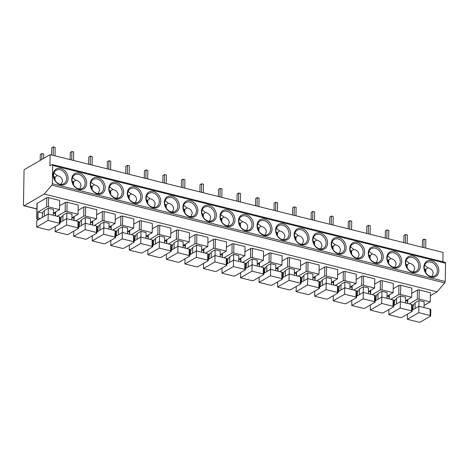 <?xml version="1.0" encoding="UTF-8"?>
<svg xmlns="http://www.w3.org/2000/svg" width="469" height="469" viewBox="0 0 469 469"><rect width="100%" height="100%" fill="white"/><g stroke="black" fill="none" stroke-linecap="round" stroke-linejoin="round"><path stroke-width="0.7" d="M50.13 154.635L24.066 169.766L23.45 204.924A1.29 0.627 -76 0 0 23.825 205.78A1.29 0.627 -76 0 0 24.112 205.721L44.238 194.043L51.854 185.155A1.29 0.627 -76 0 0 52.335 183.748L52.657 165.428A1.29 0.627 -76 0 0 52.282 164.572A1.29 0.627 -76 0 0 51.995 164.631L49.931 165.821L50.13 154.635L443.023 252.398L442.859 261.755M52.282 164.572L445.175 262.335A1.29 0.627 104 0 1 445.55 263.191L445.228 281.511A1.29 0.627 104 0 1 444.747 282.913L437.131 291.806L430.343 295.746M423.865 267.019A8.829 6.971 -120.1 0 1 431.486 260.694A8.829 6.971 -120.1 0 1 438.82 270.742A8.829 6.971 -120.1 0 1 431.199 277.073A8.829 6.971 -120.1 0 1 423.865 267.019M405.327 262.411A8.829 6.971 -120.1 0 1 412.949 256.08A8.829 6.971 -120.1 0 1 420.288 266.134A8.829 6.971 -120.1 0 1 412.661 272.46A8.829 6.971 -120.1 0 1 405.327 262.411M386.79 257.798A8.829 6.971 -120.1 0 1 394.411 251.466A8.829 6.971 -120.1 0 1 401.751 261.52A8.829 6.971 -120.1 0 1 394.13 267.846A8.829 6.971 -120.1 0 1 386.79 257.798M368.253 253.184A8.829 6.971 -120.1 0 1 375.88 246.858A8.829 6.971 -120.1 0 1 383.214 256.906A8.829 6.971 -120.1 0 1 375.593 263.238A8.829 6.971 -120.1 0 1 368.253 253.184M349.722 248.576A8.829 6.971 -120.1 0 1 357.343 242.244A8.829 6.971 -120.1 0 1 364.683 252.293A8.829 6.971 -120.1 0 1 357.056 258.624A8.829 6.971 -120.1 0 1 349.722 248.576M331.184 243.962A8.829 6.971 -120.1 0 1 338.806 237.631A8.829 6.971 -120.1 0 1 346.145 247.685A8.829 6.971 -120.1 0 1 338.524 254.01A8.829 6.971 -120.1 0 1 331.184 243.962M312.647 239.348A8.829 6.971 -120.1 0 1 320.274 233.023A8.829 6.971 -120.1 0 1 327.608 243.071A8.829 6.971 -120.1 0 1 319.987 249.402A8.829 6.971 -120.1 0 1 312.647 239.348M294.116 234.734A8.829 6.971 -120.1 0 1 301.737 228.409A8.829 6.971 -120.1 0 1 309.071 238.457A8.829 6.971 -120.1 0 1 301.45 244.789A8.829 6.971 -120.1 0 1 294.116 234.734M275.579 230.127A8.829 6.971 -120.1 0 1 283.2 223.795A8.829 6.971 -120.1 0 1 290.54 233.849A8.829 6.971 -120.1 0 1 282.913 240.175A8.829 6.971 -120.1 0 1 275.579 230.127M257.041 225.513A8.829 6.971 -120.1 0 1 264.668 219.187A8.829 6.971 -120.1 0 1 272.002 229.235A8.829 6.971 -120.1 0 1 264.381 235.567A8.829 6.971 -120.1 0 1 257.041 225.513M238.51 220.899A8.829 6.971 -120.1 0 1 246.131 214.573A8.829 6.971 -120.1 0 1 253.465 224.622A8.829 6.971 -120.1 0 1 245.844 230.953A8.829 6.971 -120.1 0 1 238.51 220.899M219.973 216.291A8.829 6.971 -120.1 0 1 227.594 209.96A8.829 6.971 -120.1 0 1 234.934 220.014A8.829 6.971 -120.1 0 1 227.307 226.339A8.829 6.971 -120.1 0 1 219.973 216.291M201.436 211.677A8.829 6.971 -120.1 0 1 209.057 205.346A8.829 6.971 -120.1 0 1 216.397 215.4A8.829 6.971 -120.1 0 1 208.775 221.731A8.829 6.971 -120.1 0 1 201.436 211.677M182.904 207.064A8.829 6.971 -120.1 0 1 190.525 200.738A8.829 6.971 -120.1 0 1 197.859 210.786A8.829 6.971 -120.1 0 1 190.238 217.118A8.829 6.971 -120.1 0 1 182.904 207.064M164.367 202.456A8.829 6.971 -120.1 0 1 171.988 196.124A8.829 6.971 -120.1 0 1 179.328 206.178A8.829 6.971 -120.1 0 1 171.701 212.504A8.829 6.971 -120.1 0 1 164.367 202.456M145.83 197.842A8.829 6.971 -120.1 0 1 153.451 191.51A8.829 6.971 -120.1 0 1 160.791 201.564A8.829 6.971 -120.1 0 1 153.17 207.89A8.829 6.971 -120.1 0 1 145.83 197.842M127.292 193.228A8.829 6.971 -120.1 0 1 134.92 186.902A8.829 6.971 -120.1 0 1 142.254 196.951A8.829 6.971 -120.1 0 1 134.632 203.282A8.829 6.971 -120.1 0 1 127.292 193.228M108.761 188.62A8.829 6.971 -120.1 0 1 116.382 182.289A8.829 6.971 -120.1 0 1 123.716 192.343A8.829 6.971 -120.1 0 1 116.095 198.668A8.829 6.971 -120.1 0 1 108.761 188.62M90.224 184.006A8.829 6.971 -120.1 0 1 97.845 177.675A8.829 6.971 -120.1 0 1 105.185 187.729A8.829 6.971 -120.1 0 1 97.564 194.055A8.829 6.971 -120.1 0 1 90.224 184.006M71.687 179.393A8.829 6.971 -120.1 0 1 79.314 173.067A8.829 6.971 -120.1 0 1 86.648 183.115A8.829 6.971 -120.1 0 1 79.027 189.447A8.829 6.971 -120.1 0 1 71.687 179.393M53.155 174.785A8.829 6.971 -120.1 0 1 60.777 168.453A8.829 6.971 -120.1 0 1 68.111 178.501A8.829 6.971 -120.1 0 1 60.489 184.833A8.829 6.971 -120.1 0 1 53.155 174.785M44.238 194.043L437.131 291.806M411.764 293.36L417.486 290.041A1.29 0.481 1 0 1 419.263 289.918L430.395 292.685L430.231 301.878L424.076 305.448M393.233 288.752L398.949 285.433A1.29 0.481 1 0 1 400.731 285.304L411.858 288.077L411.7 297.264L405.538 300.834M374.696 284.138L380.412 280.82A1.29 0.481 1 0 1 382.194 280.697L393.321 283.464L393.163 292.65L387.007 296.226M356.159 279.524L361.88 276.206A1.29 0.481 1 0 1 363.657 276.083L374.79 278.85L374.625 288.042L368.47 291.612M337.621 274.916L343.343 271.598A1.29 0.481 1 0 1 345.125 271.469L356.252 274.242L356.094 283.428L349.933 286.999M319.09 270.302L324.806 266.984A1.29 0.481 1 0 1 326.588 266.861L337.715 269.628L337.557 278.815L331.401 282.391M300.553 265.689L306.275 262.37A1.29 0.481 1 0 1 308.051 262.247L319.184 265.014L319.02 274.207L312.864 277.777M282.016 261.081L287.737 257.762A1.29 0.481 1 0 1 289.52 257.633L300.647 260.401L300.482 269.593L294.327 273.163M263.484 256.467L269.2 253.149A1.29 0.481 1 0 1 270.982 253.02L282.109 255.793L281.951 264.979L275.79 268.555M244.947 251.853L250.663 248.535A1.29 0.481 1 0 1 252.445 248.412L263.572 251.179L263.414 260.365L257.258 263.941M226.41 247.245L232.132 243.927A1.29 0.481 1 0 1 233.908 243.798L245.041 246.565L244.877 255.757L238.721 259.328M207.878 242.631L213.594 239.313A1.29 0.481 1 0 1 215.377 239.184L226.504 241.957L226.345 251.144L220.184 254.72M189.341 238.018L195.057 234.699A1.29 0.481 1 0 1 196.839 234.576L207.966 237.343L207.808 246.53L201.652 250.106M170.804 233.41L176.526 230.086A1.29 0.481 1 0 1 178.302 229.962L189.435 232.73L189.271 241.922L183.115 245.492M152.267 228.796L157.989 225.478A1.29 0.481 1 0 1 159.771 225.349L170.898 228.122L170.739 237.308L164.578 240.884M133.735 224.182L139.451 220.864A1.29 0.481 1 0 1 141.233 220.741L152.361 223.508L152.202 232.694L146.047 236.27M115.198 219.574L120.92 216.25A1.29 0.481 1 0 1 122.696 216.127L133.829 218.894L133.665 228.086L127.509 231.657M96.661 214.96L102.383 211.642A1.29 0.481 1 0 1 104.165 211.513L115.292 214.286L115.128 223.473L108.972 227.049M78.13 210.347L83.845 207.028A1.29 0.481 1 0 1 85.628 206.905L96.755 209.672L96.596 218.859L90.435 222.435M59.592 205.733L65.308 202.415A1.29 0.481 1 0 1 67.09 202.291L78.217 205.059L78.059 214.251L71.904 217.821M59.522 209.637L48.395 206.87A1.29 0.481 -179 0 0 46.613 206.993L38.042 211.97L37.936 217.962L36.904 218.56A1.29 0.481 -179 0 0 36.711 218.806L36.975 203.628A1.29 0.481 1 0 1 37.174 203.376L46.777 197.807A1.29 0.481 1 0 1 48.553 197.678L59.686 200.451L59.522 209.637L53.366 213.207M409.308 303.883L417.322 299.234A1.29 0.481 -179 0 1 419.104 299.105L430.231 301.878M412.269 305.084L413.418 305.372M424.04 307.553L424.14 301.784L419.034 300.512L415.147 302.769L415.047 308.496M415.135 303.379L413.588 304.275L412.708 309.857M419.034 300.512L418.928 306.28M412.175 310.161L418.887 306.269L430.196 309.083A1.29 0.481 1 0 1 430.806 309.505L430.694 315.895A1.29 0.481 -179 0 0 430.085 315.473L418.776 312.659L407.344 319.295L407.432 314.16M407.344 319.295L418.653 322.109A1.29 0.481 -179 0 0 420.435 321.986L430.495 316.147A1.29 0.481 -179 0 0 430.694 315.895M418.887 306.269L418.776 312.659M390.771 299.275L398.791 294.62A1.29 0.481 -179 0 1 400.567 294.497L411.7 297.264M393.731 300.471L394.88 300.758M405.503 302.939L405.603 297.17L400.497 295.898L396.61 298.155L396.51 303.889M396.598 298.765L395.05 299.662L394.177 305.243M400.497 295.898L400.397 301.667M393.643 305.554L400.35 301.655L411.665 304.469A1.29 0.481 1 0 1 412.269 304.891L412.157 311.281A1.29 0.481 -179 0 0 411.553 310.865L400.239 308.051L388.807 314.681L388.901 309.552M388.807 314.681L400.121 317.495A1.29 0.481 -179 0 0 401.898 317.372L411.958 311.533A1.29 0.481 -179 0 0 412.157 311.281M400.35 301.655L400.239 308.051M372.234 294.661L380.253 290.006A1.29 0.481 -179 0 1 382.036 289.883L393.163 292.65M375.194 295.857L376.343 296.144M386.966 298.325L387.072 292.556L381.959 291.284L378.073 293.541L377.973 299.275M378.061 294.151L376.519 295.048L375.64 300.629M381.959 291.284L381.86 297.053M375.106 300.94L381.819 297.047L393.128 299.861A1.29 0.481 1 0 1 393.731 300.277L393.62 306.673A1.29 0.481 -179 0 0 393.016 306.251L381.707 303.437L370.276 310.073L370.363 304.938M370.276 310.073L381.584 312.887A1.29 0.481 -179 0 0 383.366 312.759L393.427 306.919A1.29 0.481 -179 0 0 393.62 306.673M381.819 297.047L381.707 303.437M353.702 290.047L361.716 285.398A1.29 0.481 -179 0 1 363.498 285.269L374.625 288.042M356.657 291.249L357.812 291.536M368.435 293.717L368.534 287.948L363.428 286.676L359.541 288.927L359.436 294.661M359.53 289.543L357.982 290.44L357.102 296.021M363.428 286.676L363.323 292.445M356.569 296.326L363.282 292.433L374.59 295.247A1.29 0.481 1 0 1 375.2 295.669L375.089 302.059A1.29 0.481 -179 0 0 374.479 301.637L363.17 298.823L351.738 305.46L351.826 300.324M351.738 305.46L363.047 308.274A1.29 0.481 -179 0 0 364.829 308.151L374.889 302.312A1.29 0.481 -179 0 0 375.089 302.059M363.282 292.433L363.17 298.823M335.165 285.439L343.185 280.784A1.29 0.481 -179 0 1 344.961 280.661L356.094 283.428M338.126 286.635L339.275 286.922M349.897 289.103L349.997 283.335L344.891 282.062L341.004 284.32L340.904 290.053M340.992 284.929L339.445 285.826L338.565 291.407M344.891 282.062L344.791 287.831M338.038 291.718L344.744 287.819L356.059 290.633A1.29 0.481 1 0 1 356.663 291.056L356.551 297.446A1.29 0.481 -179 0 0 355.948 297.029L344.633 294.215L333.201 300.846L333.295 295.71M333.201 300.846L344.516 303.66A1.29 0.481 -179 0 0 346.292 303.537L356.352 297.698A1.29 0.481 -179 0 0 356.551 297.446M344.744 287.819L344.633 294.215M316.628 280.825L324.648 276.171A1.29 0.481 -179 0 1 326.43 276.048L337.557 278.815M319.588 282.021L320.737 282.309M331.36 284.49L331.46 278.721L326.354 277.449L322.467 279.706L322.367 285.439M322.455 280.315L320.913 281.212L320.034 286.793M326.354 277.449L326.254 283.217M319.5 287.104L326.213 283.212L337.522 286.026A1.29 0.481 1 0 1 338.126 286.442L338.014 292.838A1.29 0.481 -179 0 0 337.41 292.416L326.102 289.602L314.67 296.238L314.758 291.102M314.67 296.238L325.978 299.052A1.29 0.481 -179 0 0 327.761 298.923L337.821 293.084A1.29 0.481 -179 0 0 338.014 292.838M326.213 283.212L326.102 289.602M298.096 276.212L306.11 271.563A1.29 0.481 -179 0 1 307.893 271.434L319.02 274.207M301.051 277.413L302.2 277.695M312.829 279.876L312.929 274.107L307.816 272.841L303.93 275.092L303.83 280.825M303.924 275.708L302.376 276.604L301.497 282.18M307.816 272.841L307.717 278.609M300.963 282.49L307.676 278.598L318.984 281.412A1.29 0.481 1 0 1 319.594 281.834L319.483 288.224A1.29 0.481 -179 0 0 318.873 287.802L307.564 284.988L296.132 291.624L296.22 286.489M296.132 291.624L307.441 294.438A1.29 0.481 -179 0 0 309.223 294.315L319.283 288.476A1.29 0.481 -179 0 0 319.483 288.224M307.676 278.598L307.564 284.988M279.559 271.604L287.573 266.949A1.29 0.481 -179 0 1 289.355 266.826L300.482 269.593M282.52 272.8L283.669 273.087M294.292 275.268L294.391 269.499L289.285 268.227L285.398 270.484L285.299 276.218M285.387 271.094L283.839 271.991L282.959 277.572M289.285 268.227L289.185 273.996M282.432 277.877L289.139 273.984L300.453 276.798A1.29 0.481 1 0 1 301.057 277.22L300.946 283.61A1.29 0.481 -179 0 0 300.342 283.194L289.027 280.38L277.595 287.01L277.683 281.875M277.595 287.01L288.91 289.824A1.29 0.481 -179 0 0 290.686 289.701L300.746 283.862A1.29 0.481 -179 0 0 300.946 283.61M289.139 273.984L289.027 280.38M261.022 266.99L269.042 262.335A1.29 0.481 -179 0 1 270.818 262.212L281.951 264.979M263.983 268.186L265.132 268.473M275.754 270.654L275.854 264.885L270.748 263.613L266.861 265.87L266.761 271.604M266.849 266.48L265.302 267.377L264.428 272.958M270.748 263.613L270.648 269.382M263.895 273.269L270.607 269.37L281.916 272.19A1.29 0.481 1 0 1 282.52 272.606L282.408 279.002A1.29 0.481 -179 0 0 281.805 278.58L270.49 275.766L259.058 282.402L259.152 277.267M259.058 282.402L270.373 285.216A1.29 0.481 -179 0 0 272.155 285.088L282.215 279.248A1.29 0.481 -179 0 0 282.408 279.002M270.607 269.37L270.49 275.766M242.491 262.376L250.505 257.727A1.29 0.481 -179 0 1 252.287 257.598L263.414 260.365M245.445 263.578L246.594 263.859M257.223 266.04L257.323 260.272L252.211 259.005L248.324 261.256L248.224 266.99M248.318 261.872L246.77 262.769L245.891 268.344M252.211 259.005L252.111 264.774M245.357 268.655L252.07 264.762L263.379 267.576A1.29 0.481 1 0 1 263.988 267.998L263.877 274.388A1.29 0.481 -179 0 0 263.267 273.966L251.959 271.152L240.527 277.789L240.615 272.653M240.527 277.789L251.835 280.603A1.29 0.481 -179 0 0 253.618 280.474L263.678 274.641A1.29 0.481 -179 0 0 263.877 274.388M252.07 264.762L251.959 271.152M223.953 257.768L231.967 253.113A1.29 0.481 -179 0 1 233.75 252.984L244.877 255.757M226.914 258.964L228.063 259.251M238.686 261.432L238.785 255.664L233.679 254.391L229.792 256.649L229.693 262.382M229.781 257.258L228.233 258.155L227.354 263.736M233.679 254.391L233.574 260.16M226.82 264.041L233.533 260.148L244.841 262.962A1.29 0.481 1 0 1 245.451 263.385L245.34 269.775A1.29 0.481 -179 0 0 244.73 269.358L233.421 266.539L221.989 273.175L222.077 268.039M221.989 273.175L233.298 275.989A1.29 0.481 -179 0 0 235.08 275.866L245.14 270.027A1.29 0.481 -179 0 0 245.34 269.775M233.533 260.148L233.421 266.539M205.416 253.154L213.436 248.5A1.29 0.481 -179 0 1 215.212 248.377L226.345 251.144M208.377 254.35L209.526 254.638M220.149 256.819L220.248 251.05L215.142 249.778L211.255 252.035L211.156 257.768M211.243 252.644L209.696 253.541L208.822 259.123M215.142 249.778L215.042 255.546M208.289 259.433L214.995 255.535L226.31 258.355A1.29 0.481 1 0 1 226.914 258.771L226.803 265.167A1.29 0.481 -179 0 0 226.199 264.745L214.884 261.931L203.452 268.561L203.546 263.431M203.452 268.561L214.767 271.381A1.29 0.481 -179 0 0 216.543 271.252L226.603 265.413A1.29 0.481 -179 0 0 226.803 265.167M214.995 255.535L214.884 261.931M186.885 248.541L194.899 243.892A1.29 0.481 -179 0 1 196.681 243.763L207.808 246.53M189.839 249.743L190.989 250.024M201.611 252.205L201.717 246.436L196.605 245.17L192.718 247.421L192.618 253.154M192.706 248.037L191.164 248.933L190.285 254.509M196.605 245.17L196.505 250.938M189.752 254.819L196.464 250.927L207.773 253.741A1.29 0.481 1 0 1 208.377 254.163L208.265 260.553A1.29 0.481 -179 0 0 207.661 260.131L196.353 257.317L184.921 263.953L185.009 258.818M184.921 263.953L196.23 266.767A1.29 0.481 -179 0 0 198.012 266.638L208.072 260.805A1.29 0.481 -179 0 0 208.265 260.553M196.464 250.927L196.353 257.317M168.348 243.927L176.362 239.278A1.29 0.481 -179 0 1 178.144 239.149L189.271 241.922M171.302 245.129L172.457 245.416M183.08 247.597L183.18 241.828L178.073 240.556L174.187 242.813L174.081 248.547M174.175 243.423L172.627 244.32L171.748 249.901M178.073 240.556L177.968 246.325M171.214 250.206L177.927 246.313L189.236 249.127A1.29 0.481 1 0 1 189.845 249.549L189.734 255.939A1.29 0.481 -179 0 0 189.124 255.517L177.815 252.703L166.384 259.339L166.472 254.204M166.384 259.339L177.692 262.153A1.29 0.481 -179 0 0 179.475 262.03L189.535 256.191A1.29 0.481 -179 0 0 189.734 255.939M177.927 246.313L177.815 252.703M149.81 239.319L157.83 234.664A1.29 0.481 -179 0 1 159.607 234.541L170.739 237.308M152.771 240.515L153.92 240.802M164.543 242.983L164.642 237.214L159.536 235.942L155.649 238.199L155.55 243.933M155.638 238.809L154.09 239.706L153.211 245.287M159.536 235.942L159.437 241.711M152.683 245.598L159.39 241.699L170.704 244.513A1.29 0.481 1 0 1 171.308 244.935L171.197 251.331A1.29 0.481 -179 0 0 170.593 250.909L159.278 248.095L147.846 254.726L147.94 249.596M147.846 254.726L159.161 257.54A1.29 0.481 -179 0 0 160.937 257.417L170.997 251.577A1.29 0.481 -179 0 0 171.197 251.331M159.39 241.699L159.278 248.095M131.273 234.705L139.293 230.05A1.29 0.481 -179 0 1 141.075 229.927L152.202 232.694M134.234 235.901L135.383 236.188M146.006 238.369L146.105 232.601L140.999 231.328L137.112 233.585L137.012 239.319M137.1 234.201L135.559 235.098L134.679 240.673M140.999 231.328L140.899 237.103M134.146 240.984L140.858 237.091L152.167 239.905A1.29 0.481 1 0 1 152.771 240.327L152.66 246.717A1.29 0.481 -179 0 0 152.056 246.295L140.747 243.481L129.315 250.118L129.403 244.982M129.315 250.118L140.624 252.932A1.29 0.481 -179 0 0 142.406 252.803L152.466 246.964A1.29 0.481 -179 0 0 152.66 246.717M140.858 237.091L140.747 243.481M112.742 230.091L120.756 225.442A1.29 0.481 -179 0 1 122.538 225.313L133.665 228.086M115.696 231.293L116.845 231.58M127.474 233.761L127.574 227.993L122.462 226.72L118.575 228.978L118.475 234.705M118.569 229.587L117.021 230.484L116.142 236.065M122.462 226.72L122.362 232.489M115.609 236.37L122.321 232.477L133.63 235.291A1.29 0.481 1 0 1 134.24 235.714L134.128 242.104A1.29 0.481 -179 0 0 133.518 241.682L122.21 238.868L110.778 245.504L110.866 240.368M110.778 245.504L122.087 248.318A1.29 0.481 -179 0 0 123.869 248.195L133.929 242.356A1.29 0.481 -179 0 0 134.128 242.104M122.321 232.477L122.21 238.868M94.205 225.483L102.219 220.829A1.29 0.481 -179 0 1 104.001 220.706L115.128 223.473M97.165 226.679L98.314 226.967M108.937 229.148L109.037 223.379L103.93 222.107L100.044 224.364L99.944 230.097M100.032 224.973L98.484 225.87L97.605 231.452M103.93 222.107L103.831 227.875M97.077 231.762L103.784 227.864L115.098 230.678A1.29 0.481 1 0 1 115.702 231.1L115.591 237.49A1.29 0.481 -179 0 0 114.987 237.074L103.672 234.26L92.241 240.89L92.329 235.76M92.241 240.89L103.555 243.704A1.29 0.481 -179 0 0 105.332 243.581L115.392 237.742A1.29 0.481 -179 0 0 115.591 237.49M103.784 227.864L103.672 234.26M75.667 220.87L83.687 216.215A1.29 0.481 -179 0 1 85.464 216.092L96.596 218.859M78.628 222.066L79.777 222.353M90.4 224.534L90.499 218.765L85.393 217.493L81.506 219.75L81.407 225.483M81.495 220.36L79.953 221.262L79.073 226.838M85.393 217.493L85.294 223.262M78.54 227.148L85.252 223.256L96.561 226.07A1.29 0.481 1 0 1 97.165 226.486L97.054 232.882A1.29 0.481 -179 0 0 96.45 232.46L85.135 229.646L73.703 236.282L73.797 231.147M73.703 236.282L85.018 239.096A1.29 0.481 -179 0 0 86.8 238.967L96.86 233.128A1.29 0.481 -179 0 0 97.054 232.882M85.252 223.256L85.135 229.646M57.136 216.256L65.15 211.607A1.29 0.481 -179 0 1 66.932 211.478L78.059 214.251M60.091 217.458L61.24 217.745M71.868 219.926L71.968 214.157L66.856 212.885L62.969 215.142L62.869 220.87M62.963 215.752L61.416 216.649L60.536 222.23M66.856 212.885L66.756 218.654M60.003 222.535L66.715 218.642L78.024 221.456A1.29 0.481 1 0 1 78.634 221.878L78.522 228.268A1.29 0.481 -179 0 0 77.913 227.846L66.604 225.032L55.172 231.668L55.26 226.533M55.172 231.668L66.481 234.482A1.29 0.481 -179 0 0 68.263 234.359L78.323 228.52A1.29 0.481 -179 0 0 78.522 228.268M66.715 218.642L66.604 225.032M38.042 211.97L42.708 213.131M53.331 215.312L53.431 209.543L48.325 208.271L44.438 210.528L44.338 216.262M44.426 211.138L42.878 212.035L41.999 217.616M48.325 208.271L48.219 214.04M59.493 216.842A1.29 0.481 1 0 1 60.096 217.264L59.985 223.654A1.29 0.481 -179 0 0 59.375 223.238L48.067 220.424L36.635 227.055L36.746 220.665L48.178 214.028L59.493 216.842L59.375 223.238M36.635 227.055L47.944 229.869A1.29 0.481 -179 0 0 49.726 229.746L59.786 223.906A1.29 0.481 -179 0 0 59.985 223.654M48.178 214.028L48.067 220.424M36.711 218.806A1.29 0.481 -179 0 0 37.315 219.228L38.646 219.562M37.936 217.962L40.363 218.566M422.323 247.245L422.446 240.058L424.046 239.131L425.87 239.583L425.723 248.089M423.9 247.638L424.046 239.131M403.786 242.631L403.915 235.444L405.515 234.518L407.338 234.969L407.186 243.481M405.363 243.024L405.515 234.518M385.248 238.023L385.377 230.836L386.978 229.904L388.801 230.361L388.654 238.868M386.831 238.416L386.978 229.904M366.717 233.41L366.84 226.222L368.441 225.296L370.264 225.747L370.117 234.254M368.294 233.802L368.441 225.296M348.18 228.796L348.303 221.608L349.903 220.682L351.732 221.133L351.58 229.646M349.757 229.189L349.903 220.682M329.643 224.188L329.771 217L331.372 216.068L333.195 216.526L333.049 225.032M331.22 224.581L331.372 216.068M311.111 219.574L311.234 212.387L312.835 211.46L314.658 211.912L314.511 220.418M312.688 219.967L312.835 211.46M292.574 214.96L292.697 207.773L294.298 206.847L296.127 207.298L295.974 215.81M294.151 215.353L294.298 206.847M274.037 210.352L274.166 203.165L275.766 202.233L277.589 202.69L277.443 211.197M275.614 210.745L275.766 202.233M255.505 205.739L255.628 198.551L257.229 197.619L259.052 198.076L258.906 206.583M257.082 206.131L257.229 197.619M236.968 201.125L237.091 193.937L238.692 193.011L240.515 193.463L240.368 201.975M238.545 201.518L238.692 193.011M218.431 196.517L218.56 189.329L220.16 188.397L221.984 188.855L221.831 197.361M220.008 196.904L220.16 188.397M199.894 191.903L200.023 184.716L201.623 183.784L203.446 184.241L203.3 192.747M201.477 192.296L201.623 183.784M181.362 187.289L181.485 180.102L183.086 179.176L184.909 179.627L184.763 188.139M182.939 187.682L183.086 179.176M162.825 182.676L162.948 175.488L164.549 174.562L166.378 175.013L166.225 183.526M164.402 183.068L164.549 174.562M144.288 178.068L144.417 170.88L146.017 169.948L147.841 170.405L147.694 178.912M145.865 178.46L146.017 169.948M125.756 173.454L125.88 166.266L127.48 165.34L129.303 165.792L129.157 174.298M127.334 173.847L127.48 165.34M107.219 168.84L107.342 161.653L108.943 160.726L110.772 161.178L110.62 169.69M108.796 169.233L108.943 160.726M88.682 164.232L88.811 157.045L90.411 156.113L92.235 156.57L92.088 165.076M90.259 164.625L90.411 156.113M70.151 159.618L70.274 152.431L71.874 151.505L73.697 151.956L73.551 160.462M71.728 160.011L71.874 151.505M43.652 158.393L43.728 153.979L41.905 153.527L41.805 159.472M40.205 160.398L40.305 154.453L41.905 153.527M51.613 155.005L51.737 147.817L53.337 146.891L55.16 147.342L55.014 155.855M53.19 155.397L53.337 146.891M424.205 267.582A7.75 6.12 -120.1 0 1 426.878 262.511A7.75 6.12 -120.1 0 1 433.79 263.49A7.75 6.12 -120.1 0 1 437.337 270.848A7.75 6.12 -120.1 0 1 434.663 275.919A7.75 6.12 -120.1 0 1 427.751 274.94A7.75 6.12 -120.1 0 1 424.205 267.582M424.293 268.948L425.793 269.323L427.886 267.817C431.058 268.544 432.828 270.355 433.192 273.251L431.92 276.587M425.295 271.956L425.336 269.587L425.793 269.323L425.735 272.706M424.633 265.243L427.886 267.817M425.336 269.587L424.363 269.347M405.667 262.968A7.75 6.12 -120.1 0 1 408.347 257.897A7.75 6.12 -120.1 0 1 415.258 258.876A7.75 6.12 -120.1 0 1 418.805 266.234A7.75 6.12 -120.1 0 1 416.126 271.305A7.75 6.12 -120.1 0 1 409.214 270.326A7.75 6.12 -120.1 0 1 405.667 262.968M405.761 264.334L407.262 264.709L409.349 263.203C412.521 263.93 414.291 265.741 414.66 268.643L413.382 271.973M406.758 267.348L406.805 264.973L407.262 264.709L407.198 268.092M406.095 260.629L409.349 263.203M406.805 264.973L405.826 264.733M387.13 258.355A7.75 6.12 -120.1 0 1 389.809 253.283A7.75 6.12 -120.1 0 1 396.721 254.268A7.75 6.12 -120.1 0 1 400.268 261.626A7.75 6.12 -120.1 0 1 397.589 266.697A7.75 6.12 -120.1 0 1 390.677 265.712A7.75 6.12 -120.1 0 1 387.13 258.355M387.224 259.726L388.725 260.096L390.812 258.589C393.989 259.316 395.754 261.133 396.123 264.029L394.851 267.359M388.226 262.734L388.268 260.365L388.725 260.096L388.666 263.478M387.564 256.015L390.812 258.589M388.268 260.365L387.294 260.119M368.599 253.747A7.75 6.12 -120.1 0 1 371.272 248.676A7.75 6.12 -120.1 0 1 378.184 249.655A7.75 6.12 -120.1 0 1 381.731 257.012A7.75 6.12 -120.1 0 1 379.058 262.083A7.75 6.12 -120.1 0 1 372.14 261.104A7.75 6.12 -120.1 0 1 368.599 253.747M368.687 255.113L370.188 255.488L372.28 253.981C375.452 254.708 377.223 256.52 377.586 259.416L376.314 262.751M369.689 258.12L369.73 255.752L370.188 255.488L370.129 258.87M369.027 251.407L372.28 253.981M369.73 255.752L368.757 255.511M350.062 249.133A7.75 6.12 -120.1 0 1 352.735 244.062A7.75 6.12 -120.1 0 1 359.653 245.041A7.75 6.12 -120.1 0 1 363.194 252.398A7.75 6.12 -120.1 0 1 360.52 257.469A7.75 6.12 -120.1 0 1 353.608 256.49A7.75 6.12 -120.1 0 1 350.062 249.133M350.155 250.499L351.65 250.874L353.743 249.367C356.915 250.094 358.685 251.906 359.055 254.808L357.777 258.138M351.152 253.512L351.193 251.138L351.65 250.874L351.592 254.257M350.49 246.794L353.743 249.367M351.193 251.138L350.22 250.897M331.524 244.519A7.75 6.12 -120.1 0 1 334.204 239.448A7.75 6.12 -120.1 0 1 341.115 240.433A7.75 6.12 -120.1 0 1 344.662 247.79A7.75 6.12 -120.1 0 1 341.983 252.855A7.75 6.12 -120.1 0 1 335.071 251.876A7.75 6.12 -120.1 0 1 331.524 244.519M331.618 245.891L333.119 246.26L335.206 244.754C338.378 245.48 340.148 247.298 340.517 250.194L339.245 253.524M332.621 248.898L332.662 246.53L333.119 246.26L333.06 249.643M331.958 242.18L335.206 244.754M332.662 246.53L331.689 246.284M312.987 239.905A7.75 6.12 -120.1 0 1 315.666 234.84A7.75 6.12 -120.1 0 1 322.578 235.819A7.75 6.12 -120.1 0 1 326.125 243.177A7.75 6.12 -120.1 0 1 323.446 248.248A7.75 6.12 -120.1 0 1 316.534 247.263A7.75 6.12 -120.1 0 1 312.987 239.905M313.081 241.277L314.582 241.652L316.669 240.14C319.846 240.873 321.617 242.684 321.98 245.58L320.708 248.916M314.083 244.285L314.124 241.916L314.582 241.652L314.523 245.035M313.421 237.572L316.669 240.14M314.124 241.916L313.151 241.676M294.456 235.297A7.75 6.12 -120.1 0 1 297.129 230.226A7.75 6.12 -120.1 0 1 304.041 231.205A7.75 6.12 -120.1 0 1 307.588 238.563A7.75 6.12 -120.1 0 1 304.914 243.634A7.75 6.12 -120.1 0 1 298.003 242.655A7.75 6.12 -120.1 0 1 294.456 235.297M294.544 236.663L296.045 237.038L298.137 235.532C301.309 236.259 303.08 238.07 303.443 240.972L302.171 244.302M295.546 239.677L295.587 237.302L296.045 237.038L295.986 240.421M294.884 232.958L298.137 235.532M295.587 237.302L294.614 237.062M275.919 230.684A7.75 6.12 -120.1 0 1 278.598 225.612A7.75 6.12 -120.1 0 1 285.51 226.597A7.75 6.12 -120.1 0 1 289.056 233.955A7.75 6.12 -120.1 0 1 286.377 239.02A7.75 6.12 -120.1 0 1 279.465 238.041A7.75 6.12 -120.1 0 1 275.919 230.684M276.012 232.055L277.513 232.425L279.6 230.918C282.772 231.645 284.542 233.462 284.912 236.358L283.634 239.688M277.015 235.063L277.056 232.694L277.513 232.425L277.455 235.807M276.347 228.344L279.6 230.918M277.056 232.694L276.077 232.448M257.381 226.07A7.75 6.12 -120.1 0 1 260.061 221.005A7.75 6.12 -120.1 0 1 266.972 221.984A7.75 6.12 -120.1 0 1 270.519 229.341A7.75 6.12 -120.1 0 1 267.84 234.412A7.75 6.12 -120.1 0 1 260.928 233.427A7.75 6.12 -120.1 0 1 257.381 226.07M257.475 227.442L258.976 227.817L261.063 226.304C264.24 227.037 266.011 228.849 266.374 231.745L265.102 235.08M258.478 230.449L258.519 228.081L258.976 227.817L258.917 231.199M257.815 223.736L261.063 226.304M258.519 228.081L257.545 227.84M238.85 221.462A7.75 6.12 -120.1 0 1 241.523 216.391A7.75 6.12 -120.1 0 1 248.435 217.37A7.75 6.12 -120.1 0 1 251.982 224.727A7.75 6.12 -120.1 0 1 249.309 229.798A7.75 6.12 -120.1 0 1 242.397 228.819A7.75 6.12 -120.1 0 1 238.85 221.462M238.938 222.828L240.439 223.203L242.532 221.696C245.703 222.423 247.474 224.235 247.837 227.131L246.565 230.467M239.94 225.841L239.981 223.467L240.439 223.203L240.38 226.586M239.278 219.123L242.532 221.696M239.981 223.467L239.008 223.226M220.313 216.848A7.75 6.12 -120.1 0 1 222.992 211.777A7.75 6.12 -120.1 0 1 229.904 212.756A7.75 6.12 -120.1 0 1 233.451 220.119A7.75 6.12 -120.1 0 1 230.771 225.184A7.75 6.12 -120.1 0 1 223.86 224.205A7.75 6.12 -120.1 0 1 220.313 216.848M220.407 218.22L221.907 218.589L223.994 217.083C227.166 217.809 228.936 219.627 229.306 222.523L228.028 225.853M221.409 221.227L221.45 218.859L221.907 218.589L221.843 221.972M220.741 214.509L223.994 217.083M221.45 218.859L220.471 218.613M201.776 212.234A7.75 6.12 -120.1 0 1 204.455 207.163A7.75 6.12 -120.1 0 1 211.367 208.148A7.75 6.12 -120.1 0 1 214.913 215.506A7.75 6.12 -120.1 0 1 212.234 220.577A7.75 6.12 -120.1 0 1 205.322 219.592A7.75 6.12 -120.1 0 1 201.776 212.234M201.869 213.606L203.37 213.981L205.457 212.469C208.635 213.202 210.399 215.013 210.769 217.909L209.496 221.239M202.872 216.614L202.913 214.245L203.37 213.981L203.312 217.364M202.209 209.901L205.457 212.469M202.913 214.245L201.94 213.999M183.244 207.626A7.75 6.12 -120.1 0 1 185.917 202.555A7.75 6.12 -120.1 0 1 192.829 203.534A7.75 6.12 -120.1 0 1 196.376 210.892A7.75 6.12 -120.1 0 1 193.703 215.963A7.75 6.12 -120.1 0 1 186.785 214.984A7.75 6.12 -120.1 0 1 183.244 207.626M183.332 208.992L184.833 209.367L186.926 207.861C190.097 208.588 191.868 210.399 192.231 213.295L190.959 216.631M184.335 212.006L184.376 209.631L184.833 209.367L184.774 212.75M183.672 205.287L186.926 207.861M184.376 209.631L183.402 209.391M164.707 203.013A7.75 6.12 -120.1 0 1 167.38 197.941A7.75 6.12 -120.1 0 1 174.298 198.92A7.75 6.12 -120.1 0 1 177.839 206.278A7.75 6.12 -120.1 0 1 175.166 211.349A7.75 6.12 -120.1 0 1 168.254 210.37A7.75 6.12 -120.1 0 1 164.707 203.013M164.801 204.384L166.296 204.754L168.389 203.247C171.56 203.974 173.331 205.785 173.7 208.687L172.422 212.017M165.797 207.392L165.838 205.017L166.296 204.754L166.237 208.136M165.135 200.673L168.389 203.247M165.838 205.017L164.865 204.777M146.17 198.399A7.75 6.12 -120.1 0 1 148.849 193.328A7.75 6.12 -120.1 0 1 155.761 194.313A7.75 6.12 -120.1 0 1 159.308 201.67A7.75 6.12 -120.1 0 1 156.628 206.741A7.75 6.12 -120.1 0 1 149.717 205.756A7.75 6.12 -120.1 0 1 146.17 198.399M146.264 199.771L147.764 200.146L149.851 198.633C153.023 199.366 154.793 201.178 155.163 204.074L153.891 207.404M147.266 202.778L147.307 200.41L147.764 200.146L147.706 203.528M146.604 196.06L149.851 198.633M147.307 200.41L146.334 200.163M127.632 193.791A7.75 6.12 -120.1 0 1 130.312 188.72A7.75 6.12 -120.1 0 1 137.224 189.699A7.75 6.12 -120.1 0 1 140.77 197.056A7.75 6.12 -120.1 0 1 138.091 202.127A7.75 6.12 -120.1 0 1 131.179 201.148A7.75 6.12 -120.1 0 1 127.632 193.791M127.726 195.157L129.227 195.532L131.314 194.025C134.492 194.752 136.262 196.564 136.626 199.46L135.353 202.796M128.729 198.164L128.77 195.796L129.227 195.532L129.168 198.915M128.066 191.452L131.314 194.025M128.77 195.796L127.797 195.555M109.101 189.177A7.75 6.12 -120.1 0 1 111.774 184.106A7.75 6.12 -120.1 0 1 118.692 185.085A7.75 6.12 -120.1 0 1 122.233 192.442A7.75 6.12 -120.1 0 1 119.56 197.513A7.75 6.12 -120.1 0 1 112.648 196.534A7.75 6.12 -120.1 0 1 109.101 189.177M109.189 190.543L110.69 190.918L112.783 189.412C115.954 190.138 117.725 191.95 118.088 194.852L116.816 198.182M110.192 193.556L110.233 191.182L110.69 190.918L110.631 194.301M109.529 186.838L112.783 189.412M110.233 191.182L109.259 190.942M90.564 184.563A7.75 6.12 -120.1 0 1 93.243 179.492A7.75 6.12 -120.1 0 1 100.155 180.477A7.75 6.12 -120.1 0 1 103.702 187.834A7.75 6.12 -120.1 0 1 101.023 192.906A7.75 6.12 -120.1 0 1 94.111 191.921A7.75 6.12 -120.1 0 1 90.564 184.563M90.658 185.935L92.159 186.304L94.246 184.798C97.417 185.531 99.188 187.342 99.557 190.238L98.285 193.568M91.66 188.943L91.701 186.574L92.159 186.304L92.1 189.693M90.992 182.224L94.246 184.798M91.701 186.574L90.722 186.328M72.027 179.955A7.75 6.12 -120.1 0 1 74.706 174.884A7.75 6.12 -120.1 0 1 81.618 175.863A7.75 6.12 -120.1 0 1 85.165 183.221A7.75 6.12 -120.1 0 1 82.485 188.292A7.75 6.12 -120.1 0 1 75.573 187.313A7.75 6.12 -120.1 0 1 72.027 179.955M72.12 181.321L73.621 181.696L75.708 180.19C78.886 180.917 80.656 182.728 81.02 185.624L79.748 188.96M73.123 184.329L73.164 181.96L73.621 181.696L73.563 185.079M72.46 177.616L75.708 180.19M73.164 181.96L72.191 181.72M53.495 175.342A7.75 6.12 -120.1 0 1 56.169 170.27A7.75 6.12 -120.1 0 1 63.081 171.249A7.75 6.12 -120.1 0 1 66.627 178.607A7.75 6.12 -120.1 0 1 63.954 183.678A7.75 6.12 -120.1 0 1 57.042 182.699A7.75 6.12 -120.1 0 1 53.495 175.342M53.583 176.707L55.084 177.083L57.177 175.576C60.349 176.303 62.119 178.114 62.483 181.016L61.21 184.346M54.586 179.721L54.627 177.346L55.084 177.083L55.025 180.465M53.923 173.002L57.177 175.576M54.627 177.346L53.654 177.106M51.854 185.155L444.747 282.913M445.228 281.511L52.335 183.748M52.657 165.428L445.55 263.191M24.112 205.721L36.881 208.898M53.618 213.061L55.418 213.512M72.156 217.675L73.955 218.12M90.693 222.288L92.487 222.734M109.224 226.896L111.024 227.348M127.761 231.51L129.561 231.956M146.299 236.124L148.098 236.569M164.83 240.732L166.63 241.183M183.367 245.346L185.167 245.791M201.905 249.959L203.704 250.405M220.442 254.573L222.236 255.019M238.973 259.181L240.773 259.633M257.51 263.795L259.31 264.24M276.048 268.409L277.841 268.854M294.579 273.017L296.379 273.468M313.116 277.63L314.916 278.076M331.653 282.244L333.453 282.69M350.185 286.852L351.985 287.304M368.722 291.466L370.522 291.911M387.259 296.08L389.059 296.525M405.796 300.688L407.59 301.139M419.104 299.105L419.263 289.918M417.322 299.234L417.486 290.041M430.196 309.083L430.085 315.473M407.813 299.515L407.743 303.496M400.567 294.497L400.731 285.304M398.791 294.62L398.949 285.433M411.665 304.469L411.553 310.865M389.276 294.907L389.211 298.882M382.036 289.883L382.194 280.697M380.253 290.006L380.412 280.82M393.128 299.861L393.016 306.251M370.745 290.293L370.674 294.274M363.498 285.269L363.657 276.083M361.716 285.398L361.88 276.206M374.59 295.247L374.479 301.637M352.207 285.68L352.137 289.66M344.961 280.661L345.125 271.469M343.185 280.784L343.343 271.598M356.059 290.633L355.948 297.029M333.67 281.072L333.6 285.046M326.43 276.048L326.588 266.861M324.648 276.171L324.806 266.984M337.522 286.026L337.41 292.416M315.139 276.458L315.068 280.439M307.893 271.434L308.051 262.247M306.11 271.563L306.275 262.37M318.984 281.412L318.873 287.802M296.601 271.844L296.531 275.825M289.355 266.826L289.52 257.633M287.573 266.949L287.737 257.762M300.453 276.798L300.342 283.194M278.064 267.236L277.994 271.211M270.818 262.212L270.982 253.02M269.042 262.335L269.2 253.149M281.916 272.19L281.805 278.58M259.527 262.622L259.463 266.603M252.287 257.598L252.445 248.412M250.505 257.727L250.663 248.535M263.379 267.576L263.267 273.966M240.996 258.009L240.925 261.989M233.75 252.984L233.908 243.798M231.967 253.113L232.132 243.927M244.841 262.962L244.73 269.358M222.458 253.401L222.388 257.375M215.212 248.377L215.377 239.184M213.436 248.5L213.594 239.313M226.31 258.355L226.199 264.745M203.921 248.787L203.857 252.762M196.681 243.763L196.839 234.576M194.899 243.892L195.057 234.699M207.773 253.741L207.661 260.131M185.39 244.173L185.319 248.154M178.144 239.149L178.302 229.962M176.362 239.278L176.526 230.086M189.236 249.127L189.124 255.517M166.853 239.565L166.782 243.54M159.607 234.541L159.771 225.349M157.83 234.664L157.989 225.478M170.704 244.513L170.593 250.909M148.315 234.951L148.245 238.926M141.075 229.927L141.233 220.741M139.293 230.05L139.451 220.864M152.167 239.905L152.056 246.295M129.784 230.338L129.714 234.318M122.538 225.313L122.696 216.127M120.756 225.442L120.92 216.25M133.63 235.291L133.518 241.682M111.247 225.73L111.176 229.704M104.001 220.706L104.165 211.513M102.219 220.829L102.383 211.642M115.098 230.678L114.987 237.074M92.71 221.116L92.639 225.091M85.464 216.092L85.628 206.905M83.687 216.215L83.845 207.028M96.561 226.07L96.45 232.46M74.172 216.502L74.108 220.483M66.932 211.478L67.09 202.291M65.15 211.607L65.308 202.415M78.024 221.456L77.913 227.846M55.641 211.888L55.571 215.869M48.395 206.87L48.553 197.678M46.613 206.993L46.777 197.807M37.174 203.376L36.904 218.56M407.59 301.262L405.638 300.781M389.053 296.654L387.107 296.168M370.522 292.04L368.57 291.554M351.985 287.427L350.032 286.946M333.447 282.819L331.501 282.332M314.91 278.205L312.964 277.718M296.379 273.591L294.426 273.11M277.841 268.983L275.889 268.497M259.304 264.369L257.358 263.883M240.773 259.756L238.821 259.269M222.236 255.148L220.283 254.661M203.698 250.534L201.752 250.047M185.167 245.92L183.215 245.434M166.63 241.306L164.678 240.826M148.093 236.698L146.146 236.212M129.555 232.085L127.609 231.598M111.024 227.471L109.072 226.99M92.487 222.863L90.535 222.376M73.95 218.249L72.003 217.763M55.418 213.635L53.466 213.155M36.881 209.027L23.825 205.78M407.62 299.632L407.549 303.449M389.082 295.019L389.018 298.835M370.545 290.405L370.481 294.221M352.014 285.797L351.943 289.613M333.477 281.183L333.412 285M314.939 276.569L314.875 280.386M296.408 271.961L296.338 275.778M277.871 267.348L277.806 271.164M259.334 262.734L259.269 266.55M240.802 258.126L240.732 261.942M222.265 253.512L222.195 257.329M203.728 248.898L203.663 252.715M185.191 244.29L185.126 248.107M166.659 239.677L166.589 243.493M148.122 235.063L148.057 238.879M129.585 230.449L129.52 234.271M111.053 225.841L110.983 229.658M92.516 221.227L92.452 225.044M73.979 216.614L73.914 220.436M55.448 212.006L55.377 215.822"/></g></svg>
